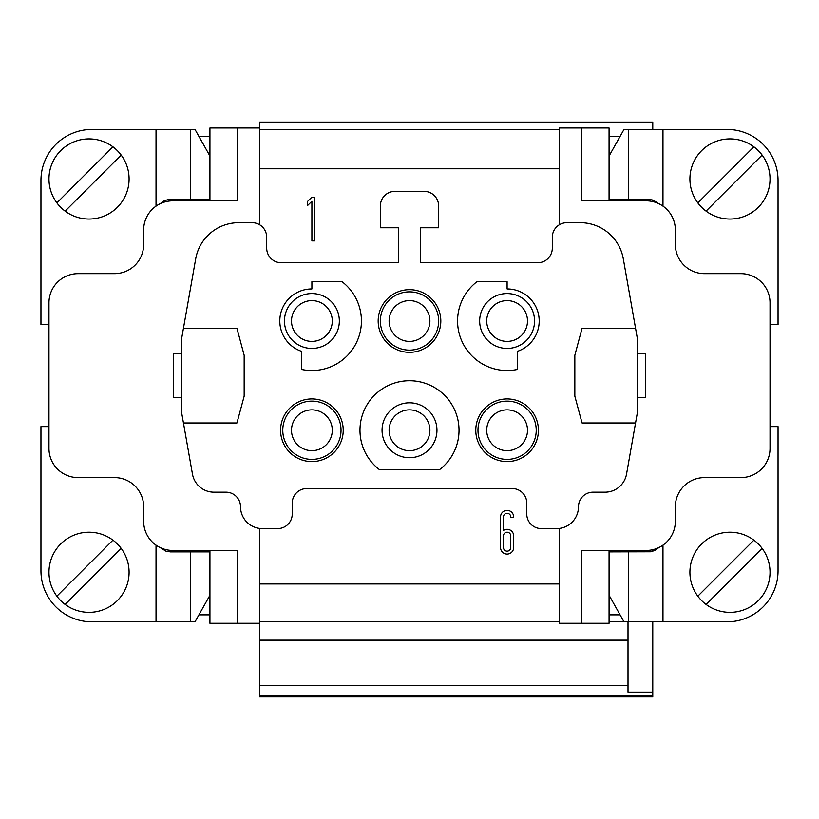 <?xml version="1.0" encoding="UTF-8"?>
<svg xmlns="http://www.w3.org/2000/svg" width="819" height="819" viewBox="0 0 819 819"><rect width="100%" height="100%" fill="white"/><g stroke="black" fill="none" stroke-linecap="round" stroke-linejoin="round"><path stroke-width="1.23" d="M609.07 550.44L609.07 623.279L581.398 623.279L581.398 550.44L646.222 550.44A29.136 29.136 0 0 0 675.347 521.304L675.347 506.736A29.136 29.136 0 0 1 704.483 477.6L740.908 477.6A29.136 29.136 0 0 0 770.034 448.464L770.034 302.795A29.136 29.136 0 0 0 740.908 273.659L704.483 273.659A29.136 29.136 0 0 1 675.347 244.533L675.347 229.965A29.136 29.136 0 0 0 646.222 200.829L581.398 200.829L581.398 127.989L559.541 127.989L559.541 224.652M259.459 621.816L559.541 621.816M628.009 551.893L628.009 550.44M628.009 199.365L628.009 200.829M190.991 199.365L190.991 200.829M190.991 551.893L190.991 550.44M183.446 422.973L236.947 422.973L244.164 396.191L244.164 355.251L236.937 328.286L183.446 328.286L181.521 339.22L181.521 412.049L192.465 474.119A21.847 21.847 0 0 0 213.984 492.168L225.952 492.168A14.568 14.568 0 0 1 240.52 506.736A21.847 21.847 0 0 0 262.367 528.593L259.459 528.398L259.459 623.279L237.602 623.279L237.602 550.44L172.778 550.44A29.136 29.136 0 0 1 143.653 521.304L143.653 506.736A29.136 29.136 0 0 0 114.517 477.6L78.092 477.6A29.136 29.136 0 0 1 48.966 448.464L48.966 302.795A29.136 29.136 0 0 1 78.092 273.659L114.517 273.659A29.136 29.136 0 0 0 143.653 244.533L143.653 229.965A29.136 29.136 0 0 1 172.778 200.829L237.602 200.829L237.602 127.989L209.93 127.989L209.93 200.829M237.602 127.989L259.459 127.989L259.459 224.652M513.656 516.932A6.552 6.552 0 0 0 507.104 510.38A6.552 6.552 0 0 0 500.542 516.932L500.542 547.522A6.552 6.552 0 0 0 507.104 554.084A6.552 6.552 0 0 0 513.656 547.522L513.656 535.872A6.552 6.552 0 0 0 503.46 530.425L503.46 516.932A3.645 3.645 0 0 1 507.104 513.298A3.645 3.645 0 0 1 510.739 516.932L510.739 517.659L513.656 517.659L513.656 516.932M635.554 422.973L582.053 422.973L574.836 396.191L574.836 355.251L582.063 328.286L635.554 328.286L637.479 339.22L637.479 412.049L626.535 474.119A21.847 21.847 0 0 1 605.016 492.168L593.048 492.168A14.568 14.568 0 0 0 578.48 506.736A21.847 21.847 0 0 1 556.633 528.593L541.328 528.593A14.568 14.568 0 0 1 526.771 514.025L526.771 503.091A14.568 14.568 0 0 0 512.203 488.533L306.797 488.533A14.568 14.568 0 0 0 292.229 503.091L292.229 514.025A14.568 14.568 0 0 1 277.672 528.593L262.367 528.593M307.534 201.464L307.534 205.549L311.896 201.259L311.896 240.888L314.813 240.888L314.813 197.184L311.896 197.184L307.534 201.464M183.446 328.286L195.7 258.794A43.704 43.704 0 0 1 238.738 222.676L252.129 222.676A14.568 14.568 0 0 1 266.697 237.244L266.697 248.167A14.568 14.568 0 0 0 281.265 262.735L398.577 262.735L398.577 227.774L380.364 227.774L380.364 205.927A14.568 14.568 0 0 1 394.932 191.359L424.068 191.359A14.568 14.568 0 0 1 438.636 205.927L438.636 227.774L420.423 227.774L420.423 262.735L537.735 262.735A14.568 14.568 0 0 0 552.303 248.167L552.303 237.244A14.568 14.568 0 0 1 566.871 222.676L580.261 222.676A43.704 43.704 0 0 1 623.3 258.794L635.554 328.286M301.699 351.392A32.043 32.043 0 0 1 311.896 288.953L311.896 281.675L342.004 281.675A49.529 49.529 0 0 1 301.699 369.471L301.699 351.392M284.449 321.007A27.457 27.457 0 0 0 325.624 344.779A27.457 27.457 0 0 0 325.624 297.236A27.457 27.457 0 0 0 284.449 321.007M291.503 321.007A20.393 20.393 0 0 1 322.092 303.347A20.393 20.393 0 0 1 322.092 338.667A20.393 20.393 0 0 1 291.503 321.007M379.402 469.594A49.529 49.529 0 0 1 372.973 396.816A49.529 49.529 0 0 1 446.027 396.816A49.529 49.529 0 0 1 439.598 469.594L379.402 469.594M436.957 430.262A27.457 27.457 0 0 0 395.772 406.49A27.457 27.457 0 0 0 395.772 454.033A27.457 27.457 0 0 0 436.957 430.262M429.893 430.262A20.393 20.393 0 0 0 399.303 412.602A20.393 20.393 0 0 0 399.303 447.921A20.393 20.393 0 0 0 429.893 430.262M536.23 430.262A29.136 29.136 0 0 1 492.536 455.487A29.136 29.136 0 0 1 492.536 405.026A29.136 29.136 0 0 1 536.23 430.262M538.421 430.262A31.317 31.317 0 0 1 491.441 457.381A31.317 31.317 0 0 1 491.441 403.132A31.317 31.317 0 0 1 538.421 430.262M527.497 430.262A20.393 20.393 0 0 1 496.908 447.921A20.393 20.393 0 0 1 496.908 412.602A20.393 20.393 0 0 1 527.497 430.262M282.77 430.262A29.136 29.136 0 0 1 326.464 405.026A29.136 29.136 0 0 1 326.464 455.487A29.136 29.136 0 0 1 282.77 430.262M280.579 430.262A31.317 31.317 0 0 1 327.559 403.132A31.317 31.317 0 0 1 327.559 457.381A31.317 31.317 0 0 1 280.579 430.262M291.503 430.262A20.393 20.393 0 0 1 322.092 412.602A20.393 20.393 0 0 1 322.092 447.921A20.393 20.393 0 0 1 291.503 430.262M517.301 369.471A49.529 49.529 0 0 1 476.996 281.675L507.104 281.675L507.104 288.953A32.043 32.043 0 0 1 517.301 351.392L517.301 369.471M534.551 321.007A27.457 27.457 0 0 0 493.376 297.236A27.457 27.457 0 0 0 493.376 344.779A27.457 27.457 0 0 0 534.551 321.007M527.497 321.007A20.393 20.393 0 0 1 496.908 338.667A20.393 20.393 0 0 1 496.908 303.347A20.393 20.393 0 0 1 527.497 321.007M438.636 321.007A29.136 29.136 0 0 1 394.932 346.232A29.136 29.136 0 0 1 394.932 295.772A29.136 29.136 0 0 1 438.636 321.007M440.817 321.007A31.317 31.317 0 0 1 393.837 348.126A31.317 31.317 0 0 1 393.837 293.878A31.317 31.317 0 0 1 440.817 321.007M429.893 321.007A20.393 20.393 0 0 0 399.303 303.347A20.393 20.393 0 0 0 399.303 338.667A20.393 20.393 0 0 0 429.893 321.007M237.602 623.279L209.93 623.279L209.93 550.44M198.915 614.864L209.93 614.864M209.93 136.404L198.915 136.404M620.085 614.864L609.07 614.864M556.633 528.593L559.541 528.398L559.541 623.279L581.398 623.279M581.398 127.989L609.07 127.989L609.07 200.829M609.07 136.404L620.085 136.404M503.46 535.872A3.645 3.645 0 0 1 507.104 532.227A3.645 3.645 0 0 1 510.739 535.872L510.739 547.522A3.645 3.645 0 0 1 507.104 551.167A3.645 3.645 0 0 1 503.46 547.522L503.46 535.872M259.459 583.947L559.541 583.947M259.459 129.443L559.541 129.443M259.459 168.775L559.541 168.775M652.774 200L652.774 201.576M259.459 127.989L259.459 122.103L652.774 122.103L652.774 129.443M652.774 621.816L652.774 692.137L628.009 692.137L628.009 621.816M652.774 549.692L652.774 551.269M652.774 692.137L652.774 696.897L259.459 696.897L259.459 623.279M609.07 621.816L727.067 621.816A50.983 50.983 0 0 0 778.05 570.833L778.05 426.617L770.034 426.617M160.022 203.767L164.332 200.716L168.622 199.488L209.92 199.365L209.92 155.989L195.004 129.443L91.933 129.443A50.983 50.983 0 0 0 40.95 180.436L40.95 324.652L48.966 324.652M48.966 426.617L40.95 426.617L40.95 570.833A50.983 50.983 0 0 0 91.933 621.816L195.004 621.816L209.92 595.28L209.92 551.893L170.454 551.893L165.96 551.187L160.022 547.491M181.521 353.777L173.515 353.777L173.515 397.481L181.521 397.481M645.485 375.634L645.485 353.777L645.485 397.481L637.479 397.481M645.485 353.777L637.479 353.777M770.034 324.652L778.05 324.652L778.05 180.436A50.983 50.983 0 0 0 727.067 129.443L623.996 129.443L609.08 155.989L609.08 199.365L648.546 199.365L653.04 200.082L658.978 203.767M658.978 547.491L654.668 550.552L650.378 551.781L609.08 551.893L609.08 595.28L623.996 621.816M762.12 155.067L706.07 211.118A40.059 40.059 0 0 1 697.829 202.877L753.879 146.826A40.059 40.059 0 0 1 758.302 207.299A40.059 40.059 0 0 1 706.07 211.118M753.879 146.826A40.059 40.059 0 0 0 697.829 202.877M762.12 548.382L706.07 604.432A40.059 40.059 0 0 1 697.829 596.191L753.879 540.141A40.059 40.059 0 0 1 758.302 600.614A40.059 40.059 0 0 1 706.07 604.432M753.879 540.141A40.059 40.059 0 0 0 697.829 596.191M121.171 155.067L65.121 211.118A40.059 40.059 0 0 0 121.171 155.067A40.059 40.059 0 0 0 60.698 150.645A40.059 40.059 0 0 0 56.88 202.877L112.93 146.826M65.121 211.118A40.059 40.059 0 0 1 56.88 202.877M121.171 548.382L65.121 604.432A40.059 40.059 0 0 0 121.171 548.382A40.059 40.059 0 0 0 60.698 543.959A40.059 40.059 0 0 0 56.88 596.191L112.93 540.141M65.121 604.432A40.059 40.059 0 0 1 56.88 596.191M259.459 685.411L628.009 685.411M259.459 695.413L652.774 695.413M259.459 640.161L628.009 640.161M156.03 621.816L156.03 545.137M190.592 551.893L190.592 621.816M190.592 129.443L190.592 199.365M156.03 206.132L156.03 129.443M662.97 129.443L662.97 206.132M662.97 545.137L662.97 621.816M628.408 621.816L628.408 551.893M628.408 199.365L628.408 129.443"/></g></svg>
